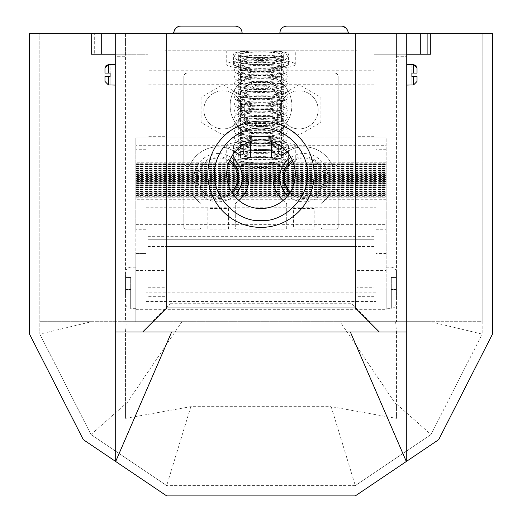 <?xml version="1.0" encoding="UTF-8"?>
<svg xmlns="http://www.w3.org/2000/svg" width="522" height="522" viewBox="0 0 522 522"><rect width="100%" height="100%" fill="white"/><g stroke="black" fill="none" stroke-linecap="round" stroke-linejoin="round"><path stroke-width="0.39" stroke-dasharray="2.61 1.96" d="M283.289 58.196A22.289 3.099 0 0 0 283.081 57.766A22.289 3.099 0 0 0 261 55.091A22.289 3.099 0 0 0 238.919 57.766A22.289 3.099 0 0 0 238.711 58.196A22.289 3.099 0 0 0 261 61.296A22.289 3.099 0 0 0 283.289 58.196L283.289 61.655A22.289 3.099 0 0 0 261 58.555A22.289 3.099 0 0 0 238.711 61.655A22.289 3.099 0 0 0 238.919 62.085A22.289 3.099 0 0 0 261 64.761A22.289 3.099 0 0 0 283.081 62.085A22.289 3.099 0 0 0 283.289 61.655M238.711 160.071A22.289 3.099 180 0 1 238.919 159.641A22.289 3.099 180 0 1 261 156.965A22.289 3.099 180 0 1 283.081 159.641A22.289 3.099 180 0 1 283.289 160.071A22.289 3.099 180 0 1 261 163.171A22.289 3.099 180 0 1 238.711 160.071M283.289 64.982A22.289 3.099 0 0 0 283.081 64.558A22.289 3.099 0 0 0 261 61.883A22.289 3.099 0 0 0 238.919 64.558A22.289 3.099 0 0 0 238.711 64.982A22.289 3.099 0 0 0 261 68.088A22.289 3.099 0 0 0 283.289 64.982L283.289 68.447A22.289 3.099 0 0 0 261 65.348A22.289 3.099 0 0 0 238.711 68.447A22.289 3.099 0 0 0 238.919 68.878A22.289 3.099 0 0 0 261 71.553A22.289 3.099 0 0 0 283.081 68.878A22.289 3.099 0 0 0 283.289 68.447M261 150.173A22.289 3.099 180 0 1 283.081 152.848A22.289 3.099 180 0 1 283.289 153.279A22.289 3.099 180 0 1 261 156.378A22.289 3.099 180 0 1 238.711 153.279A22.289 3.099 180 0 1 238.919 152.848A22.289 3.099 180 0 1 261 150.173M283.289 71.775A22.289 3.099 0 0 0 283.081 71.351A22.289 3.099 0 0 0 261 68.676A22.289 3.099 0 0 0 238.919 71.351A22.289 3.099 0 0 0 238.711 71.775A22.289 3.099 0 0 0 261 74.881A22.289 3.099 0 0 0 283.289 71.775L283.289 75.24A22.289 3.099 0 0 0 261 72.14A22.289 3.099 0 0 0 238.711 75.24A22.289 3.099 0 0 0 238.919 75.67A22.289 3.099 0 0 0 261 78.346A22.289 3.099 0 0 0 283.081 75.67A22.289 3.099 0 0 0 283.289 75.24M261 143.38A22.289 3.099 180 0 1 283.081 146.056A22.289 3.099 180 0 1 283.289 146.486A22.289 3.099 180 0 1 261 149.586A22.289 3.099 180 0 1 238.711 146.486A22.289 3.099 180 0 1 238.919 146.056A22.289 3.099 180 0 1 261 143.38M283.289 78.568A22.289 3.099 0 0 0 283.081 78.143A22.289 3.099 0 0 0 261 75.468A22.289 3.099 0 0 0 238.919 78.143A22.289 3.099 0 0 0 238.711 78.568A22.289 3.099 0 0 0 261 81.673A22.289 3.099 0 0 0 283.289 78.568L283.289 82.032A22.289 3.099 0 0 0 261 78.933A22.289 3.099 0 0 0 238.711 82.032A22.289 3.099 0 0 0 238.919 82.463A22.289 3.099 0 0 0 261 85.132A22.289 3.099 0 0 0 283.081 82.463A22.289 3.099 0 0 0 283.289 82.032M261 136.588A22.289 3.099 180 0 1 283.081 139.263A22.289 3.099 180 0 1 283.289 139.694A22.289 3.099 180 0 1 261 142.793A22.289 3.099 180 0 1 238.711 139.694A22.289 3.099 180 0 1 238.919 139.263A22.289 3.099 180 0 1 261 136.588M283.289 85.36A22.289 3.099 0 0 0 283.081 84.936A22.289 3.099 0 0 0 261 82.261A22.289 3.099 0 0 0 238.919 84.936A22.289 3.099 0 0 0 238.711 85.36A22.289 3.099 0 0 0 261 88.459A22.289 3.099 0 0 0 283.289 85.36L283.289 88.825A22.289 3.099 0 0 0 261 85.725A22.289 3.099 0 0 0 238.711 88.825A22.289 3.099 0 0 0 238.919 89.249A22.289 3.099 0 0 0 261 91.924A22.289 3.099 0 0 0 283.081 89.249A22.289 3.099 0 0 0 283.289 88.825M261 129.802A22.289 3.099 180 0 1 283.081 132.477A22.289 3.099 180 0 1 283.289 132.901A22.289 3.099 180 0 1 261 136.001A22.289 3.099 180 0 1 238.711 132.901A22.289 3.099 180 0 1 238.919 132.477A22.289 3.099 180 0 1 261 129.802M283.289 92.153A22.289 3.099 0 0 0 283.081 91.722A22.289 3.099 0 0 0 261 89.047A22.289 3.099 0 0 0 238.919 91.722A22.289 3.099 0 0 0 238.711 92.153A22.289 3.099 0 0 0 261 95.252A22.289 3.099 0 0 0 283.289 92.153L283.289 95.617A22.289 3.099 0 0 0 261 92.511A22.289 3.099 0 0 0 238.711 95.617A22.289 3.099 0 0 0 238.919 96.041A22.289 3.099 0 0 0 261 98.717A22.289 3.099 0 0 0 283.081 96.041A22.289 3.099 0 0 0 283.289 95.617M261 123.009A22.289 3.099 180 0 1 283.081 125.685A22.289 3.099 180 0 1 283.289 126.109A22.289 3.099 180 0 1 261 129.215A22.289 3.099 180 0 1 238.711 126.109A22.289 3.099 180 0 1 238.919 125.685A22.289 3.099 180 0 1 261 123.009M283.289 98.945A22.289 3.099 0 0 0 283.081 98.514A22.289 3.099 0 0 0 261 95.839A22.289 3.099 0 0 0 238.919 98.514A22.289 3.099 0 0 0 238.711 98.945A22.289 3.099 0 0 0 261 102.044A22.289 3.099 0 0 0 283.289 98.945L283.289 102.41A22.289 3.099 0 0 0 261 99.304A22.289 3.099 0 0 0 238.711 102.41A22.289 3.099 0 0 0 238.919 102.834A22.289 3.099 0 0 0 261 105.509A22.289 3.099 0 0 0 283.081 102.834A22.289 3.099 0 0 0 283.289 102.41M261 116.217A22.289 3.099 180 0 1 283.081 118.892A22.289 3.099 180 0 1 283.289 119.316A22.289 3.099 180 0 1 261 122.422A22.289 3.099 180 0 1 238.711 119.316A22.289 3.099 180 0 1 238.919 118.892A22.289 3.099 180 0 1 261 116.217M283.289 105.738A22.289 3.099 0 0 0 283.081 105.307A22.289 3.099 0 0 0 261 102.632A22.289 3.099 0 0 0 238.919 105.307A22.289 3.099 0 0 0 238.711 105.738A22.289 3.099 0 0 0 261 108.837A22.289 3.099 0 0 0 283.289 105.738L283.289 109.202A22.289 3.099 180 0 1 283.081 109.627A22.289 3.099 180 0 1 261 112.302A22.289 3.099 180 0 1 238.919 109.627A22.289 3.099 180 0 1 238.711 109.202A22.289 3.099 180 0 1 261 106.096A22.289 3.099 180 0 1 283.289 109.202M261 109.424A22.289 3.099 180 0 1 283.081 112.1A22.289 3.099 180 0 1 283.289 112.524A22.289 3.099 180 0 1 261 115.63A22.289 3.099 180 0 1 238.711 112.524A22.289 3.099 180 0 1 238.919 112.1A22.289 3.099 180 0 1 261 109.424M261 112.889A22.289 3.099 180 0 1 283.289 115.988A22.289 3.099 180 0 1 283.081 116.419A22.289 3.099 180 0 1 261 119.094A22.289 3.099 180 0 1 238.919 116.419A22.289 3.099 180 0 1 238.711 115.988A22.289 3.099 180 0 1 261 112.889M261 119.682A22.289 3.099 180 0 1 283.289 122.781A22.289 3.099 180 0 1 283.081 123.212A22.289 3.099 180 0 1 261 125.887A22.289 3.099 180 0 1 238.919 123.212A22.289 3.099 180 0 1 238.711 122.781A22.289 3.099 180 0 1 261 119.682M261 126.474A22.289 3.099 180 0 1 283.289 129.573A22.289 3.099 180 0 1 283.081 130.004A22.289 3.099 180 0 1 261 132.679A22.289 3.099 180 0 1 238.919 130.004A22.289 3.099 180 0 1 238.711 129.573A22.289 3.099 180 0 1 261 126.474M261 133.267A22.289 3.099 180 0 1 283.289 136.366A22.289 3.099 180 0 1 283.081 136.79A22.289 3.099 180 0 1 261 139.465A22.289 3.099 180 0 1 238.919 136.79A22.289 3.099 180 0 1 238.711 136.366A22.289 3.099 180 0 1 261 133.267M261 140.053A22.289 3.099 180 0 1 283.289 143.159A22.289 3.099 180 0 1 283.081 143.583A22.289 3.099 180 0 1 261 146.258A22.289 3.099 180 0 1 238.919 143.583A22.289 3.099 180 0 1 238.711 143.159A22.289 3.099 180 0 1 261 140.053M261 146.845A22.289 3.099 180 0 1 283.289 149.951A22.289 3.099 180 0 1 283.081 150.375A22.289 3.099 180 0 1 261 153.05A22.289 3.099 180 0 1 238.919 150.375A22.289 3.099 180 0 1 238.711 149.951A22.289 3.099 180 0 1 261 146.845M261 153.638A22.289 3.099 180 0 1 283.289 156.744A22.289 3.099 180 0 1 283.081 157.168A22.289 3.099 180 0 1 261 159.843A22.289 3.099 180 0 1 238.919 157.168A22.289 3.099 180 0 1 238.711 156.744A22.289 3.099 180 0 1 261 153.638M283.289 54.869A22.289 3.099 0 0 0 261 51.763A22.289 3.099 0 0 0 238.711 54.869A22.289 3.099 0 0 0 238.919 55.293A22.289 3.099 0 0 0 261 57.968A22.289 3.099 0 0 0 283.081 55.293A22.289 3.099 0 0 0 283.289 54.869M261 157.207A20.573 2.864 0 0 0 240.427 160.071A20.573 2.864 0 0 0 261 162.929A20.573 2.864 0 0 0 281.573 160.071A20.573 2.864 0 0 0 261 157.207M261 57.727A20.573 2.864 180 0 1 240.427 54.869A20.573 2.864 180 0 1 261 52.004A20.573 2.864 180 0 1 281.573 54.869A20.573 2.864 180 0 1 261 57.727M396.452 287.746L396.452 272.314L396.452 287.746M125.548 287.746L125.548 272.314L125.548 287.746M261 140.953A34.289 4.77 180 0 1 295.289 145.729A34.289 4.77 180 0 1 261 150.499A34.289 4.77 180 0 1 226.711 145.729A34.289 4.77 180 0 1 261 140.953M261 167.477A34.289 4.77 0 0 0 295.289 162.707A34.289 4.77 0 0 0 261 157.931A34.289 4.77 0 0 0 226.711 162.707A34.289 4.77 0 0 0 261 167.477M146.121 287.746L146.121 304.894L146.121 287.746M135.837 287.746L135.837 308.326L135.837 287.746M386.163 287.746L386.163 308.326L386.163 287.746M375.879 287.746L375.879 304.894L375.879 287.746M261 158.89A27.431 3.817 0 0 0 233.569 162.707A27.431 3.817 0 0 0 261 166.525A27.431 3.817 0 0 0 288.431 162.707A27.431 3.817 0 0 0 261 158.89M261 149.546A27.431 3.817 180 0 1 233.569 145.729A27.431 3.817 180 0 1 261 141.912A27.431 3.817 180 0 1 288.431 145.729A27.431 3.817 180 0 1 261 149.546M375.879 143.035L375.879 182.132L146.121 182.132L146.121 143.035L375.879 143.035L375.879 137.893L375.879 322.041L375.879 182.132M146.121 143.035L146.121 182.132M135.837 229.758L135.837 253.457L146.121 253.457L135.837 253.457L135.837 322.041L386.163 322.041L135.837 322.041L135.837 137.893L386.163 137.893L135.837 137.893L135.837 229.758L146.121 229.758M146.121 304.894L135.837 304.894M135.837 309.331L386.163 309.331L386.163 253.457L375.879 253.457L386.163 253.457L386.163 137.893L386.163 145.279L135.837 145.279M135.837 164.75L386.163 164.75L386.163 145.279M386.163 309.331L386.163 195.665L386.163 197.205L386.163 196.742L135.837 196.742M386.163 164.75L386.163 196.742M386.163 162.257L135.837 162.257M386.163 164.162L135.837 164.162M135.837 163.21L386.163 163.21M386.163 166.074L135.837 166.074M135.837 165.122L386.163 165.122M386.163 167.986L135.837 167.986M135.837 167.027L386.163 167.027M386.163 169.891L135.837 169.891M135.837 168.939L386.163 168.939M386.163 171.803L135.837 171.803M135.837 170.844L386.163 170.844M386.163 173.709L135.837 173.709M135.837 172.756L386.163 172.756M386.163 175.62L135.837 175.62M135.837 174.668L386.163 174.668M386.163 177.526L135.837 177.526M135.837 176.573L386.163 176.573M386.163 179.438L135.837 179.438M135.837 178.485L386.163 178.485M386.163 181.343L135.837 181.343M135.837 180.39L386.163 180.39M386.163 183.255L135.837 183.255M135.837 182.302L386.163 182.302M386.163 185.166L135.837 185.166M135.837 184.207L386.163 184.207M386.163 187.072L135.837 187.072M135.837 186.119L386.163 186.119M386.163 188.984L135.837 188.984M135.837 188.024L386.163 188.024M386.163 190.889L135.837 190.889M135.837 189.936L386.163 189.936M386.163 192.801L135.837 192.801M135.837 191.848L386.163 191.848M386.163 194.706L135.837 194.706M135.837 193.753L386.163 193.753M135.837 195.665L386.163 195.665M396.452 289.462L396.452 277.463L396.452 298.036L396.452 289.462L391.311 289.462L396.452 289.462L391.311 289.462L391.311 298.036L396.452 298.036L391.311 298.036L391.311 289.462L396.452 289.462M125.548 289.462L125.548 277.463L125.548 298.036L125.548 289.462L130.689 289.462L125.548 289.462L130.689 289.462L130.689 298.036L125.548 298.036L130.689 298.036L130.689 289.462L125.548 289.462M396.452 286.03L391.311 286.03L396.452 286.03L391.311 286.03L391.311 289.462L391.311 286.03L396.452 286.03M391.311 277.463L396.452 277.463L391.311 277.463L391.311 286.03L391.311 277.463M125.548 286.03L130.689 286.03L125.548 286.03L130.689 286.03L130.689 289.462L130.689 286.03L125.548 286.03M130.689 277.463L125.548 277.463L130.689 277.463L130.689 286.03L130.689 277.463M241.947 109.855A19.053 19.053 0 0 1 222.894 128.914A19.053 19.053 0 0 1 203.841 109.855A19.053 19.053 0 0 1 222.894 90.802A19.053 19.053 0 0 1 241.947 109.855A19.053 19.053 0 0 1 222.894 128.914A19.053 19.053 0 0 1 203.841 109.855A19.053 19.053 0 0 1 222.894 90.802A19.053 19.053 0 0 1 241.947 109.855M222.894 84.714L244.668 97.288L244.668 122.429L222.894 135.002L201.12 122.429L201.12 97.288L222.894 84.714L244.668 97.288L244.668 122.429L222.894 135.002L201.12 122.429L201.12 97.288L222.894 84.714M318.159 109.855A19.053 19.053 0 0 1 299.106 128.914A19.053 19.053 0 0 1 280.053 109.855A19.053 19.053 0 0 1 299.106 90.802A19.053 19.053 0 0 1 318.159 109.855A19.053 19.053 0 0 1 299.106 128.914A19.053 19.053 0 0 1 280.053 109.855A19.053 19.053 0 0 1 299.106 90.802A19.053 19.053 0 0 1 318.159 109.855M320.88 97.288L320.88 122.429L299.106 135.002L277.332 122.429L277.332 97.288L299.106 84.714L320.88 97.288L320.88 122.429L299.106 135.002L277.332 122.429L277.332 97.288L299.106 84.714L320.88 97.288M207.847 174.244A53.153 53.153 0 0 1 261 121.091A53.153 53.153 0 0 1 314.153 174.244A53.153 53.153 0 0 1 261 227.396A53.153 53.153 0 0 1 207.847 174.244M396.452 54.216L406.742 54.216L396.452 54.216L396.452 33.643L406.742 33.643L125.548 33.643L125.548 56.278L115.258 56.278L115.258 33.643L91.252 33.643L115.258 33.643L115.258 56.278L125.548 56.278L125.548 33.643L29.532 33.643L29.532 334.113L83.305 439.654L166.694 495.9L355.306 495.9L438.695 439.654L492.468 334.113L492.468 33.643L396.452 33.643L396.452 56.278L396.452 33.643L406.742 33.643L406.742 331.985L115.258 331.985L115.258 33.643L125.548 33.643L115.258 33.643L125.548 33.643L125.548 321.696L152.15 321.696L170.126 303.719L170.126 33.643M164.985 287.746L164.985 256.883L357.015 256.883L357.015 321.696L374.163 321.696L357.015 321.696L357.015 246.599L357.015 256.883L164.985 256.883L164.985 246.599L164.985 321.696L147.837 321.696L164.985 321.696L164.985 287.746L147.837 287.746L147.837 270.605L147.837 321.696L147.837 33.643L147.837 236.309L374.163 236.309L374.163 321.696L374.163 70.229L147.837 70.229M235.03 151.843A30.863 30.863 0 0 0 190.36 164.215A3.432 3.432 0 0 1 183.842 162.72L183.842 76.512A3.432 3.432 0 0 1 187.274 73.08L242.939 73.08A3.432 3.432 0 0 1 244.74 79.422A30.863 30.863 0 0 0 243.135 130.82A1.716 1.716 0 0 1 243.852 132.223L243.852 144.542M244.74 79.422A30.863 30.863 0 0 0 243.135 130.82A1.716 1.716 0 0 1 243.852 132.223L243.852 151.608A3.432 3.432 0 0 1 238.195 154.218A30.863 30.863 0 0 0 190.36 164.215A3.432 3.432 0 0 1 183.842 162.72L183.842 76.512A3.432 3.432 0 0 1 187.274 73.08L242.939 73.08A3.432 3.432 0 0 1 244.74 79.422M277.26 79.422A3.432 3.432 0 0 1 275.636 76.512A3.432 3.432 0 0 0 277.26 79.422A30.863 30.863 0 0 1 278.865 130.82A30.863 30.863 0 0 0 277.26 79.422M236.864 105.659A24.136 24.136 0 0 1 261 81.523A24.136 24.136 0 0 1 285.136 105.659A24.136 24.136 0 0 1 261 129.795A24.136 24.136 0 0 1 236.864 105.659M281.854 105.659A20.854 20.854 0 0 0 261 84.805A20.854 20.854 0 0 0 240.146 105.659A20.854 20.854 0 0 0 261 126.513A20.854 20.854 0 0 0 281.854 105.659M234.221 195.665A24.136 24.136 0 0 1 194.001 177.669A24.136 24.136 0 0 1 231.155 157.35M229.673 160.3A20.854 20.854 0 0 0 197.283 177.669A20.854 20.854 0 0 0 232.283 192.99M290.845 157.35A24.136 24.136 0 0 1 327.999 177.669A24.136 24.136 0 0 1 287.779 195.665M289.717 192.99A20.854 20.854 0 0 0 324.717 177.669A20.854 20.854 0 0 0 292.327 160.3M280.673 105.659A19.673 19.673 0 0 0 261 85.986A19.673 19.673 0 0 0 241.327 105.659A19.673 19.673 0 0 0 261 125.332A19.673 19.673 0 0 0 280.673 105.659M229.204 161.409A19.673 19.673 0 0 0 198.464 177.669A19.673 19.673 0 0 0 231.644 191.965M290.356 191.965A19.673 19.673 0 0 0 323.536 177.669A19.673 19.673 0 0 0 292.796 161.409M261 69.113A34.289 4.77 0 0 0 295.289 64.343A34.289 4.77 0 0 0 261 59.567A34.289 4.77 0 0 0 226.711 64.343A34.289 4.77 0 0 0 261 69.113M295.289 64.343L295.289 50.791L284.849 50.791A34.289 4.77 0 0 1 261 52.135A34.289 4.77 0 0 1 237.151 50.791L273.998 50.791A27.431 3.817 180 0 1 288.431 54.151A27.431 3.817 180 0 1 261 57.968A27.431 3.817 180 0 1 233.569 54.151A27.431 3.817 180 0 1 248.002 50.791L292.79 50.791L226.711 50.791L226.711 64.343M261 60.519A27.431 3.817 0 0 0 233.569 64.343A27.431 3.817 0 0 0 261 68.16A27.431 3.817 0 0 0 288.431 64.343A27.431 3.817 0 0 0 261 60.519M105.959 65.687L104.974 68.154L108.4 64.65L110.116 64.506L108.4 64.65L110.116 64.506L108.4 64.65L110.116 64.65L110.116 74.796L110.116 73.08L108.4 73.08L110.116 73.08L110.116 74.796L110.116 73.08L108.4 73.08L110.116 73.08L110.116 76.512L110.116 74.796L110.116 76.512L108.4 76.512L110.116 76.512L110.116 74.796L110.116 76.512L108.4 76.512L110.116 76.512L110.116 85.079L108.4 84.936L115.258 85.079L115.258 74.796L115.258 85.079L115.258 74.796L115.258 85.079L115.258 74.796L115.258 85.079L110.116 85.079M110.116 84.936L108.4 84.936L104.974 81.432L104.974 76.512L110.116 76.512L110.116 84.936M406.742 74.796L406.742 64.506L406.742 74.796M411.884 85.079L406.742 85.079L411.884 85.079L411.884 76.512L417.026 76.512L417.026 81.432L413.6 84.936L411.884 85.079L413.6 84.936L411.884 85.079L413.6 84.936L411.884 84.936L411.884 74.796L411.884 76.512L413.6 76.512L411.884 76.512L411.884 74.796L411.884 76.512L413.6 76.512L411.884 76.512L411.884 73.08L411.884 74.796L411.884 73.08L413.6 73.08L411.884 73.08L411.884 74.796L411.884 73.08L413.6 73.08L411.884 73.08L411.884 64.506L413.6 64.65L406.742 64.506L411.884 64.506M295.289 174.244A34.289 34.289 0 0 0 261 139.948A34.289 34.289 0 0 0 226.711 174.244A34.289 34.289 0 0 0 261 208.532A34.289 34.289 0 0 0 295.289 174.244M39.816 334.113L90.991 434.552L39.816 334.113L91.526 321.696L39.816 321.696L39.816 33.643L39.816 334.113L39.816 321.696L125.548 321.696L125.548 33.643L115.258 33.643L115.258 54.216L125.548 54.216L94.684 54.216L147.837 54.216L91.252 54.216L91.252 33.643L374.163 33.643L374.163 236.309M430.748 33.643L430.748 54.216L430.748 33.643L374.163 33.643L430.748 33.643L430.748 54.216L374.163 54.216L374.163 33.643L374.163 70.229M170.126 303.719L351.874 303.719L369.85 321.696L396.452 321.696L396.452 33.643L396.452 321.696L482.184 321.696L482.184 334.113L482.184 33.643L482.184 321.696L430.474 321.696L482.184 334.113L431.009 434.552L482.184 334.113M91.526 321.696L430.474 321.696M369.85 321.696L152.15 321.696M115.258 74.796L115.258 64.506L115.258 74.796M104.974 68.154L104.974 73.08L110.116 73.08L104.974 73.08L108.4 73.08L104.974 73.08L104.974 68.154L104.974 73.08L108.4 73.08L104.974 73.08L104.974 68.154L104.974 73.08L104.974 68.154L108.4 64.65L104.974 68.154L108.4 64.65L108.4 73.08L108.4 64.65L108.4 73.08L108.4 64.65L108.4 73.08L110.116 73.08L104.974 73.08L104.974 68.154L104.974 73.08L104.974 68.154L104.974 73.08L110.116 73.08L104.974 73.08L110.116 73.08L110.116 64.506L115.258 64.506L110.116 64.506M104.974 76.512L104.974 81.432L108.4 84.936L104.974 81.432L104.974 76.512L108.4 76.512L104.974 76.512L108.4 76.512L104.974 76.512L104.974 81.432L108.4 84.936L104.974 81.432L104.974 76.512L104.974 81.432L104.974 76.512L104.974 81.432L104.974 76.512L110.116 76.512L104.974 76.512L110.116 76.512L104.974 76.512L110.116 76.512L108.4 76.512L108.4 84.936M355.306 485.61L431.009 434.552L355.306 485.61L166.694 485.61L355.306 485.61L331.163 406.658L396.452 418.363L396.452 405.111L340.063 321.696M90.991 434.552L166.694 485.61L90.991 434.552L125.548 403.976L125.548 331.033L126.402 321.696M351.874 303.719L351.874 33.643M396.452 56.278L406.742 56.278L396.452 56.278M411.884 64.65L413.6 64.65L417.026 68.154L417.026 73.08L411.884 73.08L411.884 64.65M395.598 321.696L396.452 331.033L396.452 403.976L431.009 434.552M396.452 331.033L396.452 405.111M181.937 321.696L125.548 405.111L125.548 418.363L190.837 406.658L331.163 406.658M125.548 405.111L125.548 331.033M396.452 403.976L396.452 418.363M190.837 406.658L166.694 485.61M125.548 418.363L125.548 403.976M416.041 65.687L417.026 68.154L417.026 73.08L413.6 73.08L417.026 73.08L413.6 73.08L417.026 73.08L417.026 68.154L413.6 64.65L417.026 68.154L417.026 73.08L417.026 68.154L413.6 64.65L413.6 73.08L411.884 73.08L417.026 73.08L417.026 68.154L417.026 73.08L411.884 73.08L417.026 73.08L411.884 73.08L417.026 73.08L417.026 68.154L417.026 73.08M413.6 84.936L417.026 81.432L417.026 76.512L413.6 76.512L417.026 76.512L417.026 81.432L413.6 84.936L417.026 81.432L417.026 76.512L413.6 76.512L417.026 76.512L417.026 81.432L413.6 84.936L413.6 76.512L413.6 84.936L413.6 76.512L413.6 84.936L413.6 76.512L411.884 76.512L417.026 76.512L417.026 81.432L417.026 76.512L417.026 81.432L417.026 76.512L411.884 76.512L417.026 76.512L411.884 76.512L411.884 84.936L411.884 76.512L411.884 84.936L411.884 76.512L417.026 76.512L417.026 81.432M91.252 33.643L91.252 54.216L91.252 33.643L374.163 33.643L374.163 54.216L406.742 54.216L406.742 33.643L396.452 33.643M374.163 287.746L374.163 304.894L374.163 287.746L357.015 287.746M147.837 287.746L147.837 236.309M164.985 84.251L164.985 50.791L357.015 50.791L357.015 125.463L357.015 84.251L164.985 84.251L164.985 125.463L164.985 67.938L357.015 67.938L164.985 67.938L164.985 50.791L357.015 50.791L357.015 84.251M348.442 33.643L279.864 33.643L348.442 33.643A7.543 7.543 0 0 0 348.415 32.958L279.864 32.958L279.864 33.643L279.864 32.958C280.294 28.821 282.585 26.537 286.722 26.1C282.585 26.537 280.294 28.821 279.864 32.958L348.415 32.958A7.543 7.543 0 0 1 348.442 33.643A7.543 7.543 0 0 0 348.415 32.958C347.143 28.266 344.637 25.976 340.899 26.1L286.722 26.1L340.899 26.1L343.306 26.491L340.899 26.1M173.558 33.643A7.543 7.543 0 0 1 173.585 32.958L174.57 29.865L173.585 32.958A7.543 7.543 0 0 0 173.558 33.643L242.136 33.643L173.558 33.643A7.543 7.543 0 0 1 173.585 32.958C174.844 28.273 177.35 25.983 181.101 26.1L180.442 26.126M200.265 202.836A1.716 1.716 0 0 1 200.99 204.232L200.99 227.396A1.716 1.716 0 0 1 199.273 229.106L185.558 229.106A1.716 1.716 0 0 1 183.842 227.396L183.842 192.618A3.432 3.432 0 0 1 190.36 191.124A30.863 30.863 0 0 0 200.265 202.836A30.863 30.863 0 0 1 190.36 191.124A3.432 3.432 0 0 0 183.842 192.618L183.842 227.396A1.716 1.716 0 0 0 185.558 229.106L199.273 229.106A1.716 1.716 0 0 0 200.99 227.396L200.99 204.232A1.716 1.716 0 0 0 200.265 202.836M207.847 229.106L207.847 208.532L228.421 208.532L228.421 229.106L207.847 229.106L207.847 208.532L228.421 208.532L228.421 229.106L207.847 229.106M250.71 141.527L250.71 136.523L271.29 136.523L271.29 141.527M283.074 200.481A30.863 30.863 0 0 0 285.997 202.836A1.716 1.716 0 0 1 286.722 204.232L286.722 227.396A1.716 1.716 0 0 1 285.005 229.106L236.995 229.106A1.716 1.716 0 0 1 235.278 227.396L235.278 204.232A1.716 1.716 0 0 1 236.003 202.836A30.863 30.863 0 0 0 238.926 200.481M293.579 208.532L314.153 208.532L314.153 229.106L293.579 229.106L293.579 208.532L314.153 208.532L314.153 229.106L293.579 229.106L293.579 208.532M321.735 202.836A30.863 30.863 0 0 0 331.64 191.124A3.432 3.432 0 0 1 338.158 192.618L338.158 227.396A1.716 1.716 0 0 1 336.442 229.106L322.726 229.106A1.716 1.716 0 0 1 321.01 227.396L321.01 204.232A1.716 1.716 0 0 1 321.735 202.836A30.863 30.863 0 0 0 331.64 191.124A3.432 3.432 0 0 1 338.158 192.618L338.158 227.396A1.716 1.716 0 0 1 336.442 229.106L322.726 229.106A1.716 1.716 0 0 1 321.01 227.396L321.01 204.232A1.716 1.716 0 0 1 321.735 202.836M278.148 144.542L278.148 151.608A3.432 3.432 0 0 0 283.805 154.218A30.863 30.863 0 0 1 331.64 164.215A3.432 3.432 0 0 0 338.158 162.72L338.158 76.512A3.432 3.432 0 0 0 334.726 73.08L279.061 73.08A3.432 3.432 0 0 0 275.636 76.512A3.432 3.432 0 0 1 279.061 73.08L334.726 73.08A3.432 3.432 0 0 1 338.158 76.512L338.158 162.72A3.432 3.432 0 0 1 331.64 164.215A30.863 30.863 0 0 0 286.969 151.843M278.148 132.223A1.716 1.716 0 0 1 278.865 130.82A1.716 1.716 0 0 0 278.148 132.223M346.243 28.318L347.443 29.891L345.557 27.705M173.585 32.958L242.136 32.958C241.706 28.821 239.415 26.537 235.278 26.1L181.101 26.1L235.278 26.1C239.415 26.537 241.706 28.821 242.136 32.958L242.136 33.643M178.7 26.491L175.757 28.318L178.7 26.491M279.864 33.643L279.864 32.958L348.415 32.958M91.252 54.216L94.684 54.216L94.684 33.643L94.684 54.216L91.252 54.216M147.837 148.985L164.985 148.985L164.985 246.599L164.985 125.463L164.985 136.294L147.837 136.294M164.985 148.985L164.985 136.294M374.163 239.742L147.837 239.742L374.163 239.742M374.163 136.294L357.015 136.294L357.015 246.599L357.015 148.985L374.163 148.985M357.015 136.294L357.015 148.985M271.29 136.523L271.29 157.096L250.71 157.096L250.71 136.523L271.29 136.523M286.722 204.232L286.722 227.396A1.716 1.716 0 0 1 285.005 229.106L236.995 229.106A1.716 1.716 0 0 1 235.278 227.396L235.278 204.232A1.716 1.716 0 0 1 236.003 202.836A30.863 30.863 0 0 0 249.001 177.669L249.001 165.67A1.716 1.716 0 0 1 250.71 163.954L271.29 163.954A1.716 1.716 0 0 1 272.999 165.67L272.999 177.669A30.863 30.863 0 0 0 285.997 202.836A1.716 1.716 0 0 1 286.722 204.232M164.985 246.599L357.015 246.599L164.985 246.599M248.002 50.791L273.998 50.791M391.311 287.746L391.311 308.326L391.311 287.746M130.689 287.746L130.689 308.326L130.689 287.746M146.121 207.214L375.879 207.214M146.121 301.462L375.879 301.462M146.121 149.742L135.837 149.742M375.879 292.183L146.121 292.183M375.879 229.758L386.163 229.758M386.163 149.742L375.879 149.742M386.163 199.273L135.837 199.273M135.837 224.362L386.163 224.362M386.163 164.293L135.837 164.293M386.163 166.198L135.837 166.198M135.837 164.567L386.163 164.567M386.163 168.11L135.837 168.11M135.837 166.472L386.163 166.472M386.163 170.022L135.837 170.022M135.837 168.384L386.163 168.384M386.163 171.927L135.837 171.927M135.837 170.289L386.163 170.289M386.163 173.839L135.837 173.839M135.837 172.201L386.163 172.201M386.163 175.744L135.837 175.744M135.837 174.113L386.163 174.113M386.163 177.656L135.837 177.656M135.837 176.018L386.163 176.018M386.163 179.561L135.837 179.561M135.837 177.93L386.163 177.93M386.163 181.473L135.837 181.473M135.837 179.836L386.163 179.836M386.163 183.385L135.837 183.385M135.837 181.747L386.163 181.747M386.163 185.29L135.837 185.29M135.837 183.653L386.163 183.653M386.163 187.202L135.837 187.202M135.837 185.564L386.163 185.564M386.163 189.108L135.837 189.108M135.837 187.476L386.163 187.476M386.163 191.019L135.837 191.019M135.837 189.382L386.163 189.382M386.163 192.925L135.837 192.925M135.837 191.293L386.163 191.293M386.163 194.837L135.837 194.837M135.837 193.199L386.163 193.199M135.837 195.111L386.163 195.111M135.837 197.016L386.163 197.016M307.295 174.244C309.154 160.698 295.263 128.582 261 127.949C226.737 128.582 212.845 160.698 214.705 174.244C212.637 197.146 238.097 222.607 261 220.538C283.903 222.607 309.363 197.146 307.295 174.244M427.316 33.643L427.316 54.216L427.316 33.643M413.6 73.08L413.6 64.65L413.6 73.08M374.163 296.333L357.015 296.333M164.985 296.333L147.837 296.333M115.258 54.216L115.258 33.643M101.705 33.643L101.705 54.216M420.295 33.643L420.295 54.216M406.742 54.216L406.742 33.643M164.985 84.825L147.837 84.825M374.163 84.825L357.015 84.825M374.163 246.599L147.837 246.599M283.081 57.766L283.165 57.844C284.862 57.472 279.518 56.761 267.127 55.704C248.896 54.83 235.742 58.079 238.835 57.844L238.919 57.766M238.919 159.641L238.835 159.719C237.138 159.347 242.482 158.636 254.873 157.579C273.104 156.704 286.258 159.954 283.165 159.719L283.081 159.641M283.081 64.558L283.165 64.637C284.862 64.265 279.518 63.547 267.127 62.496C248.896 61.622 235.742 64.872 238.835 64.637L238.919 64.558M283.081 152.848L283.165 152.926C284.862 152.554 279.518 151.843 267.127 150.786C248.896 149.918 235.742 153.161 238.835 152.926L238.919 152.848M283.081 71.351L283.165 71.429C284.862 71.057 279.518 70.34 267.127 69.282C248.896 68.415 235.742 71.664 238.835 71.429L238.919 71.351M283.081 146.056L283.165 146.134C284.862 145.762 279.518 145.051 267.127 143.994C248.896 143.126 235.742 146.369 238.835 146.134L238.919 146.056M283.081 78.143L283.165 78.222C284.862 77.85 279.518 77.132 267.127 76.075C248.896 75.207 235.742 78.457 238.835 78.222L238.919 78.143M283.081 139.263L283.165 139.348C284.862 138.976 279.518 138.258 267.127 137.201C248.896 136.333 235.742 139.583 238.835 139.348L238.919 139.263M283.081 84.936L283.165 85.014C284.862 84.642 279.518 83.925 267.127 82.867C248.896 82 235.742 85.249 238.835 85.014L238.919 84.936M283.081 132.477L283.165 132.555C284.862 132.183 279.518 131.466 267.127 130.409C248.896 129.541 235.742 132.79 238.835 132.555L238.919 132.477M283.081 91.722L283.165 91.8C284.862 91.428 279.518 90.717 267.127 89.66C248.896 88.792 235.742 92.035 238.835 91.8L238.919 91.722M283.081 125.685L283.165 125.763C284.862 125.391 279.518 124.673 267.127 123.616C248.896 122.748 235.742 125.998 238.835 125.763L238.919 125.685M283.081 98.514L283.165 98.593C284.862 98.221 279.518 97.51 267.127 96.453C248.896 95.585 235.742 98.828 238.835 98.593L238.919 98.514M283.081 118.892L283.165 118.97C284.862 118.598 279.518 117.881 267.127 116.824C248.896 115.956 235.742 119.205 238.835 118.97L238.919 118.892M283.081 105.307L283.165 105.385C284.862 105.013 279.518 104.302 267.127 103.245C248.896 102.371 235.742 105.62 238.835 105.385L238.919 105.307M283.081 112.1L283.165 112.178C284.862 111.806 279.518 111.095 267.127 110.038C248.896 109.163 235.742 112.413 238.835 112.178L238.919 112.1M287.407 110.86C286.369 109.627 289.514 106.625 271.597 105.457C260.034 104.805 250.045 105.131 241.621 106.449C236.929 107.036 234.587 108.511 234.593 110.86C234.587 113.215 236.929 114.69 241.621 115.277C250.045 116.595 260.034 116.921 271.597 116.269C289.514 115.101 286.369 112.1 287.407 110.86M287.407 104.074C286.369 102.834 289.514 99.832 271.597 98.665C260.034 98.012 250.045 98.345 241.621 99.656C236.929 100.25 234.587 101.718 234.593 104.074C234.587 106.423 236.929 107.897 241.621 108.485C250.045 109.803 260.034 110.129 271.597 109.476C289.514 108.308 286.369 105.314 287.407 104.074M287.407 117.652C286.369 116.413 289.514 113.418 271.597 112.25C260.034 111.597 250.045 111.923 241.621 113.241C236.929 113.829 234.587 115.303 234.593 117.652C234.587 120.008 236.929 121.476 241.621 122.07C250.045 123.381 260.034 123.714 271.597 123.061C289.514 121.887 286.369 118.892 287.407 117.652M287.407 97.281C286.369 96.041 289.514 93.046 271.597 91.879C260.034 91.219 250.045 91.552 241.621 92.864C236.929 93.458 234.587 94.926 234.593 97.281C234.587 99.63 236.929 101.105 241.621 101.692C250.045 103.01 260.034 103.336 271.597 102.684C289.514 101.516 286.369 98.521 287.407 97.281M287.407 124.445C286.369 123.205 289.514 120.21 271.597 119.042C260.034 118.39 250.045 118.716 241.621 120.034C236.929 120.621 234.587 122.096 234.593 124.445C234.587 126.8 236.929 128.268 241.621 128.862C250.045 130.174 260.034 130.507 271.597 129.847C289.514 128.68 286.369 125.685 287.407 124.445M287.407 90.489C286.369 89.249 289.514 86.254 271.597 85.086C260.034 84.427 250.045 84.76 241.621 86.078C236.929 86.665 234.587 88.133 234.593 90.489C234.587 92.844 236.929 94.312 241.621 94.9C250.045 96.218 260.034 96.55 271.597 95.891C289.514 94.723 286.369 91.728 287.407 90.489M287.407 131.237C286.369 129.998 289.514 127.003 271.597 125.835C260.034 125.176 250.045 125.508 241.621 126.826C236.929 127.414 234.587 128.882 234.593 131.237C234.587 133.593 236.929 135.061 241.621 135.648C250.045 136.966 260.034 137.299 271.597 136.64C289.514 135.472 286.369 132.477 287.407 131.237M287.407 83.696C286.369 82.456 289.514 79.461 271.597 78.293C260.034 77.634 250.045 77.967 241.621 79.285C236.929 79.873 234.587 81.341 234.593 83.696C234.587 86.052 236.929 87.52 241.621 88.107C250.045 89.425 260.034 89.758 271.597 89.099C289.514 87.931 286.369 84.936 287.407 83.696M287.407 138.03C286.369 136.79 289.514 133.795 271.597 132.627C260.034 131.968 250.045 132.301 241.621 133.619C236.929 134.206 234.587 135.674 234.593 138.03C234.587 140.385 236.929 141.853 241.621 142.441C250.045 143.759 260.034 144.092 271.597 143.433C289.514 142.265 286.369 139.27 287.407 138.03M287.407 76.904C286.369 75.664 289.514 72.669 271.597 71.501C260.034 70.848 250.045 71.175 241.621 72.493C236.929 73.08 234.587 74.555 234.593 76.904C234.587 79.259 236.929 80.727 241.621 81.315C250.045 82.633 260.034 82.965 271.597 82.306C289.514 81.138 286.369 78.143 287.407 76.904M287.407 144.822C286.369 143.583 289.514 140.588 271.597 139.42C260.034 138.761 250.045 139.093 241.621 140.411C236.929 140.999 234.587 142.467 234.593 144.822C234.587 147.171 236.929 148.646 241.621 149.233C250.045 150.551 260.034 150.878 271.597 150.225C289.514 149.057 286.369 146.062 287.407 144.822M287.407 70.111C286.369 68.871 289.514 65.876 271.597 64.708C260.034 64.056 250.045 64.382 241.621 65.7C236.929 66.287 234.587 67.762 234.593 70.111C234.587 72.467 236.929 73.935 241.621 74.529C250.045 75.84 260.034 76.173 271.597 75.514C289.514 74.346 286.369 71.351 287.407 70.111M287.407 151.615C286.369 150.375 289.514 147.38 271.597 146.212C260.034 145.553 250.045 145.886 241.621 147.197C236.929 147.791 234.587 149.259 234.593 151.615C234.587 153.964 236.929 155.439 241.621 156.026C250.045 157.344 260.034 157.67 271.597 157.018C289.514 155.85 286.369 152.855 287.407 151.615M287.407 63.319C286.369 62.085 289.514 59.084 271.597 57.916C260.034 57.263 250.045 57.59 241.621 58.908C236.929 59.495 234.587 60.97 234.593 63.319C234.587 65.674 236.929 67.142 241.621 67.736C250.045 69.048 260.034 69.38 271.597 68.728C289.514 67.56 286.369 64.558 287.407 63.319M287.407 158.407C286.369 157.168 289.514 154.166 271.597 152.998C260.034 152.346 250.045 152.678 241.621 153.99C236.929 154.577 234.587 156.052 234.593 158.407C234.587 160.756 236.929 162.231 241.621 162.818C250.045 164.136 260.034 164.463 271.597 163.81C289.514 162.642 286.369 159.641 287.407 158.407M287.407 56.533C286.369 55.293 289.514 52.291 271.597 51.123C260.034 50.471 250.045 50.804 241.621 52.115C236.929 52.709 234.587 54.177 234.593 56.533C234.587 58.882 236.929 60.356 241.621 60.944C250.045 62.262 260.034 62.588 271.597 61.935C289.514 60.767 286.369 57.766 287.407 56.533M240.427 54.869L240.427 160.071M238.919 55.293L238.835 55.215C237.138 55.586 242.482 56.298 254.873 57.355C273.104 58.229 286.258 54.98 283.165 55.215L283.081 55.293M283.081 157.168L283.165 157.089C284.862 157.461 279.518 158.173 267.127 159.23C248.896 160.104 235.742 156.854 238.835 157.089L238.919 157.168M283.289 153.279L283.289 156.744M283.081 62.085L283.165 62.007C284.862 62.379 279.518 63.09 267.127 64.147C248.896 65.022 235.742 61.772 238.835 62.007L238.919 62.085M283.081 150.375L283.165 150.297C284.862 150.669 279.518 151.387 267.127 152.444C248.896 153.311 235.742 150.062 238.835 150.297L238.919 150.375M283.289 146.486L283.289 149.951M283.081 68.878L283.165 68.8C284.862 69.172 279.518 69.883 267.127 70.94C248.896 71.808 235.742 68.565 238.835 68.8L238.919 68.878M283.081 143.583L283.165 143.504C284.862 143.876 279.518 144.594 267.127 145.651C248.896 146.519 235.742 143.269 238.835 143.504L238.919 143.583M283.289 139.694L283.289 143.159M283.081 75.67L283.165 75.592C284.862 75.964 279.518 76.675 267.127 77.732C248.896 78.6 235.742 75.357 238.835 75.592L238.919 75.67M283.081 136.79L283.165 136.712C284.862 137.084 279.518 137.801 267.127 138.859C248.896 139.726 235.742 136.477 238.835 136.712L238.919 136.79M283.289 132.901L283.289 136.366M283.081 82.463L283.165 82.378C284.862 82.75 279.518 83.468 267.127 84.525C248.896 85.393 235.742 82.143 238.835 82.378L238.919 82.463M283.081 130.004L283.165 129.926C284.862 130.298 279.518 131.009 267.127 132.066C248.896 132.934 235.742 129.684 238.835 129.926L238.919 130.004M283.289 126.109L283.289 129.573M283.081 89.249L283.165 89.171C284.862 89.543 279.518 90.26 267.127 91.317C248.896 92.185 235.742 88.936 238.835 89.171L238.919 89.249M283.081 123.212L283.165 123.133C284.862 123.505 279.518 124.216 267.127 125.273C248.896 126.141 235.742 122.898 238.835 123.133L238.919 123.212M283.289 119.316L283.289 122.781M283.081 96.041L283.165 95.963C284.862 96.335 279.518 97.053 267.127 98.11C248.896 98.978 235.742 95.728 238.835 95.963L238.919 96.041M283.081 116.419L283.165 116.341C284.862 116.713 279.518 117.424 267.127 118.481C248.896 119.355 235.742 116.106 238.835 116.341L238.919 116.419M283.289 112.524L283.289 115.988M283.081 102.834L283.165 102.756C284.862 103.128 279.518 103.845 267.127 104.902C248.896 105.77 235.742 102.521 238.835 102.756L238.919 102.834M283.081 109.627L283.165 109.548C284.862 109.92 279.518 110.631 267.127 111.688C248.896 112.563 235.742 109.313 238.835 109.548L238.919 109.627M281.573 54.869L281.573 160.071M238.711 58.196L238.711 61.655M238.711 153.279L238.711 156.744M238.711 64.982L238.711 68.447M238.711 146.486L238.711 149.951M238.711 71.775L238.711 75.24M238.711 139.694L238.711 143.159M238.711 78.568L238.711 82.032M238.711 132.901L238.711 136.366M238.711 85.36L238.711 88.825M238.711 126.109L238.711 129.573M238.711 92.153L238.711 95.617M238.711 119.316L238.711 122.781M238.711 98.945L238.711 102.41M238.711 112.524L238.711 115.988M238.711 105.738L238.711 109.202M386.163 267.173L391.311 267.173C394.43 267.479 396.146 269.195 396.452 272.314M135.837 267.173L130.689 267.173C127.57 267.479 125.854 269.195 125.548 272.314M295.289 145.729L295.289 162.707M135.837 270.605L146.121 270.605M375.879 270.605L386.163 270.605M233.569 145.729L233.569 162.707M396.452 303.178C396.146 306.303 394.43 308.013 391.311 308.326L386.163 308.326M135.837 308.326L130.689 308.326C127.57 308.013 125.854 306.303 125.548 303.178M226.711 145.729L226.711 162.707M375.879 304.894L386.163 304.894M288.431 145.729L288.431 162.707M386.163 274.03L135.837 274.03M135.837 166.662L386.163 166.662M135.837 168.573L386.163 168.573M135.837 170.479L386.163 170.479M135.837 172.39L386.163 172.39M135.837 174.296L386.163 174.296M135.837 176.208L386.163 176.208M135.837 178.113L386.163 178.113M135.837 180.025L386.163 180.025M135.837 181.937L386.163 181.937M135.837 183.842L386.163 183.842M135.837 185.754L386.163 185.754M135.837 187.659L386.163 187.659M135.837 189.571L386.163 189.571M135.837 191.476L386.163 191.476M135.837 193.388L386.163 193.388M135.837 195.293L386.163 195.293M135.837 197.205L386.163 197.205M147.837 270.605L164.985 270.605M357.015 270.605L374.163 270.605M233.569 64.343L233.569 54.151M147.837 304.894L164.985 304.894M357.015 304.894L374.163 304.894M288.431 64.343L288.431 54.151M125.548 54.216L125.548 33.643"/><path stroke-width="0.78" d="M207.847 174.244A53.153 53.153 0 0 1 261 121.091A53.153 53.153 0 0 1 314.153 174.244A53.153 53.153 0 0 1 261 227.396A53.153 53.153 0 0 1 207.847 174.244M231.155 157.35A24.136 24.136 0 0 1 234.221 195.665M232.283 192.99A20.854 20.854 0 0 0 229.673 160.3M287.779 195.665A24.136 24.136 0 0 1 290.845 157.35M292.327 160.3A20.854 20.854 0 0 0 289.717 192.99M231.644 191.965A19.673 19.673 0 0 0 229.204 161.409M292.796 161.409A19.673 19.673 0 0 0 290.356 191.965M104.974 76.512L104.974 81.432L104.974 76.512L104.974 81.432L108.4 84.936L108.4 76.512L104.974 76.512L110.116 76.512L110.116 73.08L104.974 73.08L108.4 73.08L108.4 64.65L105.959 65.687M108.4 84.936L115.258 85.079M417.026 81.432L417.026 76.512L417.026 81.432L413.6 84.936L406.742 85.079M413.6 84.936L413.6 76.512L417.026 76.512L411.884 76.512L411.884 73.08L417.026 73.08L417.026 68.154L413.6 64.65L406.742 64.506M226.711 174.244A34.289 34.289 0 0 1 261 139.948A34.289 34.289 0 0 1 295.289 174.244A34.289 34.289 0 0 1 261 208.532A34.289 34.289 0 0 1 226.711 174.244M115.258 33.643L115.258 461.207L83.305 439.654L29.532 334.113L29.532 33.643L166.694 33.643L166.694 307.98L142.695 331.985L115.258 331.985M104.974 68.154L104.974 73.08L104.974 68.154L108.4 64.65L115.258 64.506M166.694 33.643L406.742 33.643L406.742 331.985L142.695 331.985M115.258 461.207L166.694 495.9L355.306 495.9L406.325 461.487L350.353 331.985M171.647 331.985L115.675 461.487M406.742 331.985L406.742 461.207L406.325 461.487M379.305 331.985L355.306 307.98L166.694 307.98M355.306 307.98L355.306 33.643M406.742 461.207L438.695 439.654L492.468 334.113L492.468 33.643L420.295 33.643L420.295 54.216L430.748 54.216L430.748 33.643M417.026 73.08L417.026 68.154L417.026 73.08L413.6 73.08L413.6 64.65L416.041 65.687M406.742 33.643L420.295 33.643M406.742 54.216L420.295 54.216M243.852 144.542L243.852 151.608A3.432 3.432 0 0 1 238.195 154.218A30.863 30.863 0 0 0 235.03 151.843M271.29 141.527L271.29 157.096L250.71 157.096L250.71 141.527M238.926 200.481A30.863 30.863 0 0 0 249.001 177.669L249.001 165.67A1.716 1.716 0 0 1 250.71 163.954L271.29 163.954A1.716 1.716 0 0 1 272.999 165.67L272.999 177.669A30.863 30.863 0 0 0 283.074 200.481M286.969 151.843A30.863 30.863 0 0 0 283.805 154.218A3.432 3.432 0 0 1 278.148 151.608L278.148 144.542M91.252 33.643L91.252 54.216L115.258 54.216M348.442 33.643A7.543 7.543 0 0 0 348.415 32.958L347.443 29.891L348.415 32.958L279.864 32.958L279.864 33.643M345.557 27.705L343.306 26.491L346.243 28.318M242.136 33.643L242.136 32.958C241.706 28.821 239.415 26.537 235.278 26.1C239.415 26.537 241.706 28.821 242.136 32.958L173.585 32.958C174.844 28.273 177.35 25.983 181.101 26.1L180.442 26.126M173.558 33.643A7.543 7.543 0 0 1 173.585 32.958M175.757 28.318L174.57 29.865L175.757 28.318M340.899 26.1L286.722 26.1L340.899 26.1C344.637 25.976 347.143 28.266 348.415 32.958M181.101 26.1L235.278 26.1L181.101 26.1M286.722 26.1C282.585 26.537 280.294 28.821 279.864 32.958C280.294 28.821 282.585 26.537 286.722 26.1M214.705 174.244C212.845 160.698 226.737 128.582 261 127.949C295.263 128.582 309.154 160.698 307.295 174.244C309.363 197.146 283.903 222.607 261 220.538C238.097 222.607 212.637 197.146 214.705 174.244M101.705 33.643L101.705 54.216"/></g></svg>
